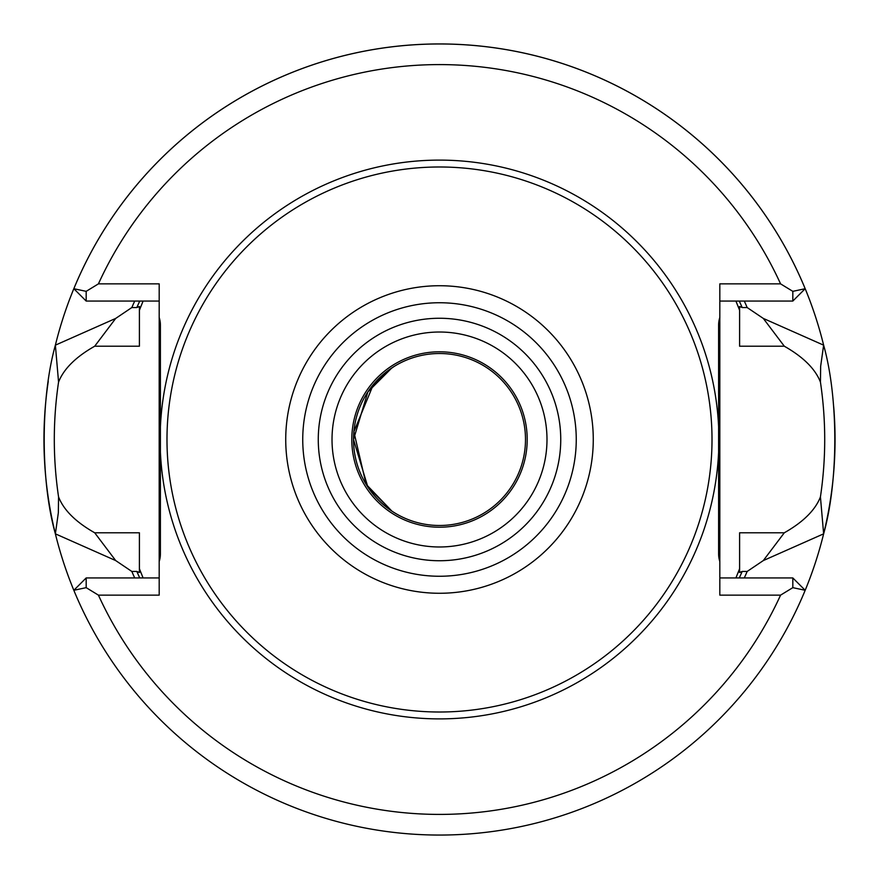 <?xml version="1.0" encoding="UTF-8"?>
<svg xmlns="http://www.w3.org/2000/svg" width="879" height="879" viewBox="0 0 879 879"><rect width="100%" height="100%" fill="white"/><g stroke="black" fill="none" stroke-linecap="round" stroke-linejoin="round"><path stroke-width="1.32" d="M391.825 367.949L367.861 391.957L353.512 439.5L367.861 487.043L391.825 511.051L366.103 484.274L353.874 431.776L373.322 384.617L387.09 371.334L394.21 366.411M48.246 381.453A395.539 395.539 0 0 0 55.377 533.839L58.344 512.743L58.563 496.932C63.738 510.106 75.781 522.06 94.701 532.784L115.687 560.571L55.377 533.839A395.539 395.539 0 0 0 823.634 533.839C838.522 480.956 838.522 397.989 823.634 345.161L820.656 366.257L820.437 382.057C826.139 420.371 826.139 458.64 820.437 496.866M763.313 560.571L823.634 533.839L820.437 496.932C815.272 510.106 803.23 522.06 784.31 532.784L763.313 560.571L747.172 571.449L742.184 571.449L739.602 572.493L739.602 568.768L736.162 577.316M139.409 310.232L139.409 346.216L94.701 346.216C75.781 356.94 63.738 368.894 58.563 382.068L55.377 345.161L115.687 318.429L131.828 307.551L136.827 307.551L139.409 306.507L139.409 310.232L142.848 301.684M94.701 346.216L115.687 318.429M55.377 533.839C40.478 481.066 40.489 397.912 55.377 345.161A395.539 395.539 0 0 1 823.634 345.161L763.313 318.429L747.172 307.551A334.767 334.767 0 0 0 744.315 301.079M134.696 301.079A334.767 334.767 0 0 0 131.828 307.551M736.162 301.684L739.602 310.232L739.602 306.507L742.184 307.551L747.172 307.551M744.315 577.921A334.767 334.767 0 0 0 747.172 571.449M142.848 577.316L139.409 568.768L139.409 572.493L136.827 571.449L131.828 571.449A334.767 334.767 0 0 0 134.696 577.921M792.825 291.345L780.574 283.862A374.904 374.904 0 0 0 98.426 283.862L86.175 291.345L73.836 288.719A395.539 395.539 0 0 1 805.175 288.719L792.825 291.345L792.825 301.057L804.955 288.938M73.836 590.281L86.175 587.655L98.426 595.138A374.904 374.904 0 0 0 780.574 595.138L792.825 587.655L805.175 590.281M823.634 533.839A395.539 395.539 0 0 0 833.677 406.603M780.574 595.138L719.824 595.138L719.824 561.549A24.865 24.865 0 0 1 718.604 553.858L718.604 325.142A24.865 24.865 0 0 1 719.824 317.451L719.824 283.862L780.574 283.862M98.426 283.862L159.187 283.862L159.187 317.451A24.865 24.865 0 0 1 160.407 325.142L160.407 553.858A24.865 24.865 0 0 1 159.187 561.549L159.187 595.138L98.426 595.138M792.825 587.666L792.825 577.942L719.824 577.942M792.825 577.942L804.955 590.062M86.175 291.345L86.175 301.057L159.187 301.057M86.175 301.057L74.056 288.938M719.824 317.451L719.824 561.549L719.824 553.858L718.604 553.858M748.6 577.942L736.162 577.921M739.602 568.768L739.602 532.784L784.31 532.784M115.687 560.571L131.828 571.449M736.162 301.079L748.6 301.057M820.437 382.068C815.272 368.894 803.23 356.94 784.31 346.216L739.602 346.216L739.602 310.232M763.313 318.429L784.31 346.216M719.824 301.057L792.825 301.057M159.187 561.549L159.187 317.451M142.848 577.921L130.4 577.942M94.701 532.784L139.409 532.784L139.409 568.768M58.563 496.932C52.883 458.64 52.872 420.349 58.563 382.046M159.187 577.942L86.175 577.942L74.056 590.062M130.4 301.057L142.848 301.079M86.175 577.942L86.175 587.655M439.5 332.02A107.48 107.48 0 0 0 332.02 439.5A107.48 107.48 0 0 0 439.5 546.98A107.48 107.48 0 0 0 546.991 439.5A107.48 107.48 0 0 0 439.5 332.02M439.5 351.798A87.702 87.702 0 0 0 363.543 483.351A87.702 87.702 0 0 0 515.457 483.351A87.702 87.702 0 0 0 439.5 351.798M439.5 353.512A85.988 85.988 0 0 0 365.038 482.494A85.988 85.988 0 0 0 513.973 482.494A85.988 85.988 0 0 0 439.5 353.512M439.5 166.988A272.512 272.512 0 0 0 203.499 575.756A272.512 272.512 0 0 0 675.501 575.756A272.512 272.512 0 0 0 439.5 166.988M742.184 307.551A330.185 330.185 0 0 0 739.283 301.079M739.283 577.921A330.185 330.185 0 0 0 742.184 571.449M136.827 571.449A330.185 330.185 0 0 0 139.728 577.921M160.407 452.18A279.39 279.39 0 0 0 439.5 718.89A279.39 279.39 0 0 0 718.604 452.18M718.604 426.82A279.39 279.39 0 0 0 439.5 160.11A279.39 279.39 0 0 0 160.407 426.82M718.604 325.142L719.824 325.142M139.728 301.079A330.185 330.185 0 0 0 136.827 307.551M160.407 325.142L159.187 325.142M159.187 553.858L160.407 553.858M576.25 439.5A136.75 136.75 0 0 0 371.125 321.066A136.75 136.75 0 0 0 371.125 557.934A136.75 136.75 0 0 0 576.25 439.5M593.27 439.5A153.77 153.77 0 0 0 439.5 285.73A153.77 153.77 0 0 0 285.73 439.5A153.77 153.77 0 0 0 439.5 593.27A153.77 153.77 0 0 0 593.27 439.5M560.747 439.5A121.247 121.247 0 0 0 378.882 334.503A121.247 121.247 0 0 0 378.882 544.497A121.247 121.247 0 0 0 560.747 439.5"/></g></svg>
